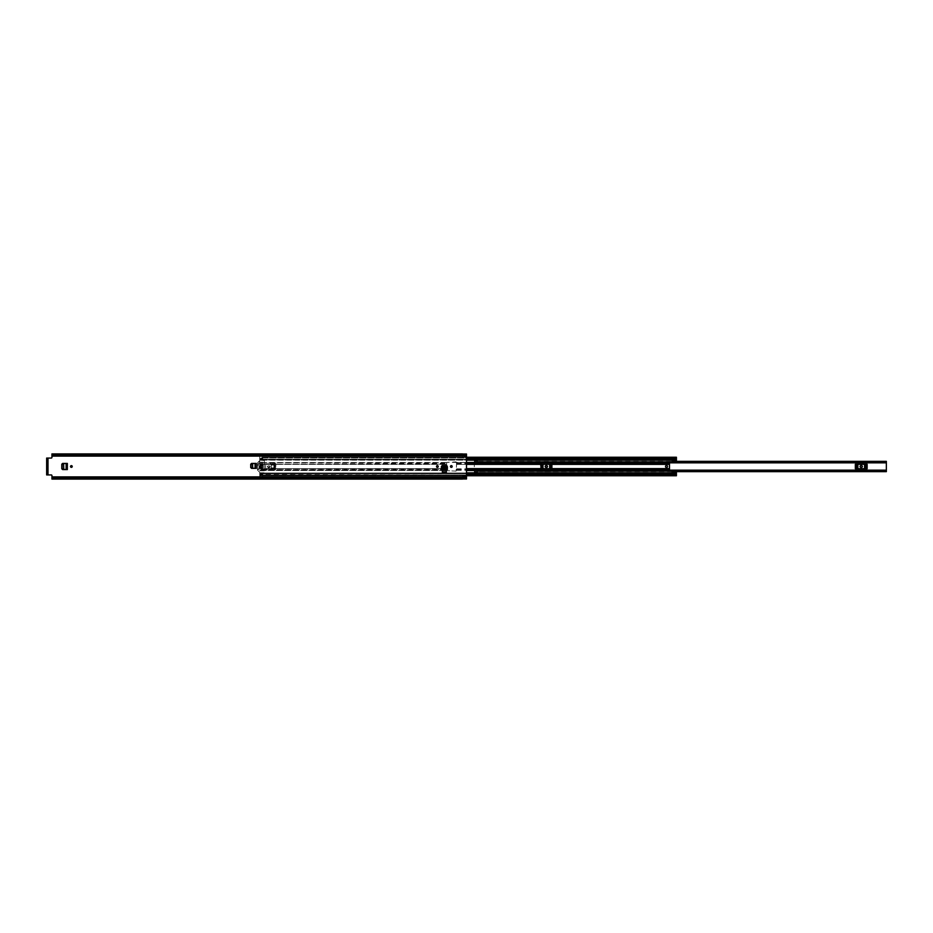 <?xml version="1.0" encoding="UTF-8"?>
<svg xmlns="http://www.w3.org/2000/svg" width="933" height="933" viewBox="0 0 933 933"><rect width="100%" height="100%" fill="white"/><g stroke="black" fill="none" stroke-linecap="round" stroke-linejoin="round"><path stroke-width="0.7" stroke-dasharray="4.67 3.5" d="M261.17 466.5A0.863 0.863 0 0 1 260.319 467.363A0.863 0.863 0 0 1 259.456 466.5A0.863 0.863 0 0 1 260.319 465.637A0.863 0.863 0 0 1 261.17 466.5M66.488 469.591L67.351 469.591L66.488 469.591L66.5 463.409L67.351 463.409L66.488 463.409M447.315 466.29L447.443 469.626L441.262 469.626L441.262 466.185L442.195 465.439M446.499 465.439L442.079 465.369L441.262 466.185L441.262 468.611L441.332 467.2L441.262 468.541L447.432 468.541L447.374 467.293L441.332 467.293L441.379 466.29M442.195 465.415L441.262 468.611L447.443 468.611L447.443 466.232L446.627 465.415L447.443 466.185L447.443 469.626L447.315 466.197L446.499 465.415M442.37 470.442L442.37 472.483L446.336 472.483L446.336 470.442M255.42 468.366L256.283 468.366L255.42 468.366L255.432 463.409L256.283 463.409L255.42 463.409M72.238 466.5A0.863 0.863 0 0 1 71.386 467.363A0.863 0.863 0 0 1 70.523 466.5A0.863 0.863 0 0 1 71.386 465.637A0.863 0.863 0 0 1 72.238 466.5M438.23 466.5A0.863 0.863 0 0 1 437.379 467.363A0.863 0.863 0 0 1 436.516 466.5A0.863 0.863 0 0 1 437.379 465.637A0.863 0.863 0 0 1 438.23 466.5M452.19 466.5A0.863 0.863 0 0 1 451.327 467.363A0.863 0.863 0 0 1 450.464 466.5A0.863 0.863 0 0 1 451.327 465.637A0.863 0.863 0 0 1 452.19 466.5M251.56 468.366L256.283 468.366L256.283 463.409L251.56 463.409M250.72 464.237L251.478 463.409M250.65 464.237L250.72 467.538M251.478 468.366L250.65 467.538M62.628 469.591L67.351 469.591L67.351 463.409L62.628 463.409M61.788 464.237L62.546 463.409M61.718 464.237L61.788 468.763M62.546 469.591L61.718 468.763M442.37 470.5L442.37 471.62L446.336 471.62L446.336 470.5L446.336 471.62L442.37 471.62L442.37 470.5L446.336 470.5M51.945 455.561L462.465 455.561L51.945 455.526L462.465 455.514L462.465 454.826L51.945 454.826L51.945 455.642L51.945 454.768L51.945 457.403A0.665 0.665 0 0 1 51.28 458.068L48.003 458.068L48.003 474.932L51.28 474.932A0.665 0.665 0 0 1 51.945 475.597L51.945 478.232L51.945 477.358L466.5 477.404L466.5 454.033L462.535 454.044L462.535 456.948L466.5 456.948M466.5 454.733L466.5 455.596L466.5 454.733L51.945 454.733M466.5 454.639L466.5 455.246L51.945 455.246M462.535 456.948L462.535 454.033L466.5 454.033M466.5 478.267L466.5 477.404L466.5 478.267L51.945 478.267M466.5 478.361L466.5 477.404L51.945 477.404L51.945 478.174L462.465 478.174L462.465 477.439L51.945 477.439M51.945 478.232L462.535 478.069L462.535 478.967L466.5 478.956L466.5 475.76L466.5 478.104L51.945 477.754M462.535 475.76L462.535 477.778L462.535 475.76L466.5 475.76L259.747 475.76L262.721 475.084L676.425 475.084M466.5 478.967L462.535 478.967L462.535 477.778L466.5 478.069M462.465 478.232L462.465 477.474M466.5 454.931L462.465 454.768L462.465 455.607L51.945 455.596M51.945 479.096L51.945 478.174M51.945 454.826L51.945 453.904M48.003 474.932L46.65 474.932L47.513 474.932L48.003 458.068M47.513 458.068L46.65 458.068L47.513 458.068M47.513 474.267L47.513 458.733L46.65 458.733L46.65 474.267L47.513 474.932M462.535 457.24L259.747 457.24L259.747 458.01L259.747 457.24M462.535 476.052L466.5 476.052M441.274 468.179L447.432 468.179M66.15 463.421L63.724 463.549L63.724 469.451L66.406 469.591L66.406 463.409L66.15 469.579M255.082 463.421L252.656 463.549L252.656 468.226L255.339 468.366L255.339 463.409L255.082 468.354M474.302 472.005L474.302 472.646L477.603 472.646L477.603 472.005L474.302 472.005L477.603 471.655L477.603 470.757L477.603 471.666L474.302 471.666L474.302 470.733L477.778 470.757L477.778 470.15L477.778 471.457L886.35 471.503L886.35 461.497L477.778 461.543L477.778 462.85L541.373 462.85M477.603 472.005L474.302 471.62L474.302 462.208L477.603 462.243L477.603 461.345L474.302 461.345L672.122 461.345M855.328 468.728L856.949 468.728L855.328 468.728L855.829 464.272L855.328 468.728M866.617 464.272L866.617 468.728L867.13 464.272L864.588 464.272L864.588 468.728L856.949 468.728L857.859 468.728L857.859 464.272L855.829 464.272M864.588 464.272L857.859 464.272M551.298 464.272L540.44 464.272L540.44 468.728L541.373 468.728M551.298 468.728L552.243 468.728L552.243 464.272L549.7 464.272L549.7 468.728L542.061 468.728L542.971 468.728L542.971 464.272L541.373 464.272M477.603 470.733L474.302 470.792L474.302 460.354L474.302 462.267L477.778 462.243L477.778 462.85M672.122 471.655L474.302 471.655L477.778 471.655L477.778 470.757L886.35 470.757L886.35 471.387L477.778 471.655M474.302 460.354L477.603 460.354L477.778 462.243L886.35 462.243L886.35 461.613L477.778 461.987L672.122 461.543M672.122 471.457L477.778 471.387M474.302 472.646L474.302 471.666M477.603 460.354L474.302 460.692M477.603 462.267L477.603 460.692M477.603 461.392L474.302 461.38L477.603 461.392M477.603 471.666L477.603 472.308L474.302 472.308M860.891 467.328A0.828 0.828 0 0 1 860.063 466.5A0.828 0.828 0 0 1 860.891 465.672L861.556 465.672A0.828 0.828 0 0 1 862.384 466.5A0.828 0.828 0 0 1 861.556 467.328L860.891 467.328M857.089 464.272L857.089 468.728L855.829 468.728M857.089 468.728L865.357 468.728L865.357 464.272M866.617 468.728L865.357 468.728M864.588 468.728L857.859 468.728M551.73 464.272L551.73 468.728L552.243 464.272L540.44 464.272L540.44 468.728L540.942 464.272M546.003 467.328A0.828 0.828 0 0 1 545.175 466.5A0.828 0.828 0 0 1 546.003 465.672L546.668 465.672A0.828 0.828 0 0 1 547.496 466.5A0.828 0.828 0 0 1 546.668 467.328L546.003 467.328M542.201 464.272L542.201 468.728L540.942 468.728M542.201 468.728L550.47 468.728L550.47 464.272M551.73 468.728L550.47 468.728M549.7 468.728L542.971 468.728M549.7 464.272L542.971 464.272M665.521 466.5A0.991 0.991 0 0 0 666.512 467.491A0.991 0.991 0 0 0 667.503 466.5A0.991 0.991 0 0 0 666.512 465.509A0.991 0.991 0 0 0 665.521 466.5M541.373 464.389L541.875 471.13L551.298 470.629L550.797 461.87L541.875 461.87L541.373 464.389L456.61 464.389L456.12 461.87L446.697 462.371L541.373 462.476M466.5 464.389L456.61 464.389L456.12 471.13L446.697 470.629L456.12 471.13L456.61 462.476L466.5 462.476M672.192 460.949L672.122 462.197L669.486 462.371L669.486 470.629L672.122 470.803L672.192 472.051M259.747 475.76L259.747 474.99L676.425 474.99L676.425 473.218L259.747 472.996L259.747 473.719L262.721 473.567L259.747 473.894L262.721 473.894L262.721 472.996L262.721 474.99L676.425 474.99L676.425 473.719L676.425 475.76L676.425 474.99L259.747 475.538L259.747 473.742L466.5 473.719L259.747 473.719L259.747 474.99L259.747 473.731L676.425 473.742L676.425 472.809L672.192 472.809L672.192 471.713L672.192 473.241L676.425 473.241L676.425 471.713L676.425 472.436L672.192 471.97L672.192 472.716L676.425 472.809M259.747 467.153L259.747 459.281L259.747 460.004L259.747 459.363L262.721 459.421L259.747 459.106L262.721 459.782L676.425 460.004L676.425 457.24L262.721 457.24L262.721 459.782M676.425 460.191L676.425 461.287L676.425 460.517L672.192 460.517L676.425 460.564L672.192 460.284L676.425 460.191L676.425 458.639L676.425 459.782L259.747 459.782L676.425 460.004L676.425 459.281L676.425 460.004L259.747 460.004L676.425 460.144M259.747 465.847L259.747 460.144L466.5 460.144M446.697 462.686L259.747 462.686L446.697 463.211L446.697 462.476L259.747 462.476L446.697 462.476L446.697 470.524L446.697 465.567M274.594 467.899L274.594 468.611L271.316 468.611L446.697 468.611L274.594 468.611L274.757 467.899L273.87 467.899L274.594 467.899L273.87 467.899L273.87 465.101L274.757 465.101L274.757 467.899L274.757 465.101L274.757 467.899L274.594 465.101L273.87 465.101L274.594 464.389L274.594 465.101M446.697 463.211L446.697 465.462M265.695 468.611L271.316 468.611L271.316 464.389L446.697 464.389L271.316 464.389L271.316 468.611L265.695 468.611L265.695 464.389L265.695 468.611M262.43 464.389L271.316 464.389L262.43 464.389L262.43 465.101L262.43 464.389L259.747 464.389L262.43 464.389M262.43 467.899L262.43 468.611L259.747 468.611L262.43 468.611L262.29 465.101L263.153 465.101L262.43 465.101L263.153 465.101L262.465 465.124L262.465 467.876L263.188 467.876L262.29 467.899L262.29 465.101L262.43 467.899L263.153 467.899L263.153 465.101L263.188 467.876L262.43 467.899L262.43 465.101M262.721 473.894L262.721 475.084M466.5 474.99L262.721 474.547L262.721 477.241L259.747 477.579L259.747 475.189M676.425 457.462L262.721 457.462M259.747 457.811L259.747 455.421L262.721 455.759L262.721 459.106M262.721 459.246L676.425 459.246L259.747 459.269L259.747 457.975L259.747 459.258L466.5 459.258L259.747 459.281L676.425 459.246L262.721 459.281M466.5 458.01L676.425 458.01L259.747 457.986L259.747 459.258L466.5 459.269M672.192 459.759L672.192 461.287L676.425 460.785L676.425 459.759L672.192 459.759L676.425 459.759M259.747 473.894L259.747 477.241M259.747 474.361L262.721 474.361M446.697 469.789L259.747 469.789L446.697 470.314M446.697 468.821L259.747 468.821L446.697 469.346M446.697 464.179L259.747 464.179L446.697 463.654M259.747 455.759L259.747 459.106M466.5 473.731L259.747 473.731L676.425 473.719L676.425 472.996L676.425 473.754L262.721 473.218M259.747 472.996L676.425 472.996L259.747 472.996M259.747 458.639L262.721 458.639M672.192 460.564L676.425 460.564M672.192 459.969L672.192 460.785M676.425 460.785L676.425 459.969M672.192 473.241L672.192 472.483L676.425 472.483L672.192 471.97M672.192 473.031L676.425 473.241M676.425 473.031L676.425 471.97M676.425 472.215L672.192 472.215M262.721 455.759L259.747 455.421L262.721 455.421L262.721 457.811M259.747 476.588L262.721 476.588L262.721 477.579L259.747 477.579L262.721 477.241M262.721 476.588L262.721 475.189M273.87 465.101L273.87 467.899M263.153 467.899L263.153 465.101L263.188 467.876L262.465 467.876L262.465 465.124L263.188 465.124M269.614 466.5A0.781 0.781 0 0 1 268.844 467.281A0.781 0.781 0 0 1 268.063 466.5A0.781 0.781 0 0 0 268.844 467.281A0.781 0.781 0 0 0 269.614 466.5A0.781 0.781 0 0 0 268.844 465.719A0.781 0.781 0 0 0 268.063 466.5A0.781 0.781 0 0 1 268.844 465.719A0.781 0.781 0 0 1 269.614 466.5M270.162 466.5A1.318 1.318 0 0 1 268.844 467.818A1.318 1.318 0 0 1 267.514 466.5A1.318 1.318 0 0 1 268.844 465.182A1.318 1.318 0 0 1 270.162 466.5A1.318 1.318 0 0 1 268.844 467.818A1.318 1.318 0 0 1 267.514 466.5A1.318 1.318 0 0 1 268.844 465.182A1.318 1.318 0 0 1 270.162 466.5M260.214 460.214L264.377 460.552L260.214 460.214M259.98 472.681L257.438 469.999L259.98 472.681M264.051 472.786L260.214 472.786L264.051 472.786M259.98 460.319L257.531 462.768L259.98 460.319M258.919 469.439L258.919 467.165L258.919 470.057L258.919 469.439L264.377 469.439L264.377 460.552L264.377 463.561L258.919 463.561L258.919 465.835L258.919 463.561M264.377 469.439L264.377 463.561M258.266 463.561L258.266 465.835L258.266 463.269L257.438 463.561L257.438 469.439L258.266 469.439L258.266 467.165L258.266 469.439M257.438 463.561L257.438 469.439M261.73 464.016L261.73 465.835L261.73 464.016M261.077 465.835L261.077 464.016L261.077 465.835M261.73 467.165L261.73 468.984L261.73 467.165M261.077 468.984L261.077 467.165L261.077 468.984M260.412 464.016L260.412 468.984L260.412 464.016M259.747 468.984L259.747 464.016L259.747 468.984M270.99 469.392L273.299 468.902L273.299 467.899L270.99 467.899L270.99 469.392L270.99 467.899L273.299 467.899L273.299 468.902L270.99 469.392M270.99 463.608L270.99 465.101L273.299 465.101L273.299 464.098L270.99 463.608L273.299 464.098L273.299 465.101L270.99 465.101L270.99 463.608M264.377 469.147L270.162 469.147L270.722 470.057L275.282 469.474A0.665 0.665 0 0 0 275.946 468.809L275.946 464.191A0.665 0.665 0 0 0 275.282 463.526L270.722 462.943L270.162 463.853L264.377 463.853L270.162 463.853L270.722 462.943L273.964 463.526L273.964 469.474L270.722 470.057L270.162 469.147L264.377 469.147M264.377 470.803L258.091 470.803M258.091 462.197L264.377 462.197M275.538 463.573L275.538 469.427L275.946 464.191L273.964 463.526M275.538 469.427L273.964 469.474M51.945 456.085L466.5 456.085M51.945 476.915L466.5 476.915M462.535 455.642L466.5 455.642M462.535 477.661L466.5 477.661M51.945 477.393L462.465 477.393M462.535 455.339L466.5 455.339M462.535 477.358L466.5 477.358M441.356 466.827L447.35 466.827M63.607 469.439L63.607 463.561M252.54 468.214L252.54 463.561M474.302 470.629L886.35 470.629L474.302 470.629M474.302 462.371L886.35 462.371L474.302 462.371M477.778 470.582L541.373 470.582M551.298 470.582L669.486 470.582M669.486 462.418L551.298 462.418M541.373 462.418L477.778 462.418M477.778 461.648L672.122 461.648M672.122 471.352L477.778 471.352M477.603 460.995L474.302 460.995M477.603 461.334L474.302 461.334M466.5 468.611L541.373 468.611M551.298 468.611L669.486 468.611M551.298 464.389L669.486 464.389M466.5 470.524L541.373 470.524M551.298 470.524L669.486 470.524M466.5 472.856L676.425 472.856M259.747 470.524L446.697 470.524L259.747 470.524M551.298 462.476L669.486 462.476M456.61 470.314L541.373 470.314M551.298 470.314L669.486 470.314M456.61 469.346L541.373 469.346M551.298 469.346L669.486 469.346M456.61 462.686L541.373 462.686M551.298 462.686L669.486 462.686M456.61 463.654L541.373 463.654M551.298 463.654L669.486 463.654M456.61 469.789L466.5 469.789M456.61 468.821L466.5 468.821M456.61 463.211L466.5 463.211M456.61 464.179L466.5 464.179M262.721 475.538L676.425 475.538M262.721 473.754L676.425 473.754L262.721 473.719M676.425 475.025L259.747 475.025M676.425 457.975L259.747 457.975M672.192 461.03L676.425 461.03M259.747 456.412L262.721 456.412M462.535 454.896L466.5 454.896M51.945 454.768L462.465 454.768M462.535 478.104L466.5 478.104M51.945 455.642L462.465 455.642M462.465 477.358L51.945 477.358M477.778 471.013L886.35 471.013M477.778 461.987L886.35 461.987M477.778 470.15L541.373 470.15M551.298 470.15L669.486 470.15M551.298 462.85L669.486 462.85M477.778 471.503L672.122 471.503M477.778 461.497L672.122 461.497M474.302 462.208L886.35 462.208M474.302 470.792L886.35 470.792M262.721 457.916L676.425 457.916M262.721 475.76L676.425 475.76M262.721 472.996L676.425 472.996M259.747 473.637L676.425 473.637M262.721 457.24L676.425 457.24M262.721 460.004L676.425 460.004M259.747 459.363L676.425 459.363M672.192 472.436L676.425 472.436"/><path stroke-width="1.4" d="M261.17 466.5A0.863 0.863 0 0 1 260.319 467.363A0.863 0.863 0 0 1 259.456 466.5A0.863 0.863 0 0 1 260.319 465.637A0.863 0.863 0 0 1 261.17 466.5M63.689 469.439L67.339 469.591L67.351 463.409L62.628 463.409L61.788 464.237L61.788 468.763L62.628 469.591L66.231 469.579M436.516 466.5A0.863 0.863 0 0 1 437.379 465.637A0.863 0.863 0 0 1 438.23 466.5A0.863 0.863 0 0 1 437.379 467.363A0.863 0.863 0 0 1 436.516 466.5M450.464 466.5A0.863 0.863 0 0 1 451.327 465.637A0.863 0.863 0 0 1 452.19 466.5A0.863 0.863 0 0 1 451.327 467.363A0.863 0.863 0 0 1 450.464 466.5M441.332 467.165L447.362 467.2L446.51 465.975L442.195 465.975L441.274 468.343M441.379 466.722L442.195 465.439L446.499 465.439L447.315 466.29L446.51 465.544L442.195 465.544L441.356 466.827M462.465 479.096L51.945 479.096L51.945 475.597A0.665 0.665 0 0 0 51.28 474.932L46.65 474.932L46.65 458.068L51.28 458.068A0.665 0.665 0 0 0 51.945 457.403L51.945 456.085L466.5 456.085L466.5 454.009L462.465 454.009M462.465 478.991L466.5 478.991L466.5 456.085M446.336 470.442L442.37 470.442L442.37 472.483L446.336 472.483L446.336 470.442M70.523 466.5A0.863 0.863 0 0 1 71.386 465.637A0.863 0.863 0 0 1 72.238 466.5A0.863 0.863 0 0 1 71.386 467.363A0.863 0.863 0 0 1 70.523 466.5M252.621 468.226L256.272 468.366L256.283 463.409L251.56 463.409L250.72 464.237L250.72 467.538L251.56 468.366L255.164 468.354M51.945 478.267L466.5 478.267M462.465 453.904L51.945 453.904L51.945 454.733L466.5 454.733M51.945 454.733L51.945 456.085M46.65 474.267L46.65 474.932M46.65 458.068L46.65 458.733M47.513 458.733L47.513 458.068M441.262 469.626L447.443 469.462L441.262 469.626M447.362 467.165L447.432 468.179L441.274 468.179L441.262 469.392L441.262 468.541M67.339 469.591L66.488 469.591M67.351 463.409L63.689 463.561M66.406 463.409L67.258 463.409L66.15 463.421L66.15 469.579L67.258 469.591L66.406 469.591M63.607 463.561L61.893 464.436L61.893 468.588L62.663 469.392L63.747 469.439L63.607 463.561M63.724 469.451L62.114 468.588L62.114 464.436L63.747 463.549M256.272 468.366L255.42 468.366M256.283 463.409L252.621 463.561M255.339 463.409L256.19 463.409L255.082 463.421L255.082 468.354L256.19 468.366L255.339 468.366M252.54 463.561L250.825 464.436L250.825 467.363L251.595 468.168L252.68 468.214L252.54 463.561M252.656 468.226L251.047 467.363L251.047 464.436L252.68 463.549M855.328 468.728L867.13 468.728L867.13 464.272L855.328 464.272L855.328 468.728M669.486 470.582L886.35 470.582L886.35 462.418L669.486 462.418M541.373 468.728L551.298 468.728M541.373 464.272L551.298 464.272M672.122 461.543L886.35 461.497L886.35 462.418M886.35 470.582L886.35 471.503L672.122 471.457M886.35 461.497L672.122 461.497M886.35 471.503L672.122 471.503M860.891 467.328A0.828 0.828 0 0 1 860.063 466.5A0.828 0.828 0 0 1 860.891 465.672L861.556 465.672A0.828 0.828 0 0 1 862.384 466.5A0.828 0.828 0 0 1 861.556 467.328L860.891 467.328M546.003 467.328A0.828 0.828 0 0 1 545.175 466.5A0.828 0.828 0 0 1 546.003 465.672L546.668 465.672A0.828 0.828 0 0 1 547.496 466.5A0.828 0.828 0 0 1 546.668 467.328L546.003 467.328M665.521 466.5A0.991 0.991 0 0 0 666.512 467.491A0.991 0.991 0 0 0 667.503 466.5A0.991 0.991 0 0 0 666.512 465.509A0.991 0.991 0 0 0 665.521 466.5M466.5 462.476L541.373 462.476L541.875 471.13L550.797 471.13L551.298 462.476L669.486 462.476L672.122 462.197L672.192 460.191L676.425 460.191L676.425 459.258L466.5 459.258L676.425 459.281L676.425 457.462M669.486 462.476L669.486 470.629L672.122 470.803L672.192 472.809L676.425 472.809L676.425 475.538M541.373 462.476L541.875 461.87L551.298 462.476M259.747 467.153L259.747 465.847M672.192 472.051L676.425 471.713L676.425 472.809M672.192 460.949L676.425 461.287L676.425 460.191M466.5 473.742L676.425 473.731M676.425 461.287L672.192 461.287M672.192 471.713L676.425 471.713M48.003 458.068L48.003 474.932M51.945 476.915L466.5 476.915M51.945 478.361L466.5 478.361M51.945 454.639L466.5 454.639M447.432 469.392L441.262 469.392M67.258 463.409L67.258 469.591M256.19 463.409L256.19 468.366M541.373 470.582L551.298 470.582M551.298 462.418L541.373 462.418M672.122 461.648L886.35 461.648M886.35 471.352L672.122 471.352M866.069 464.272L866.069 468.728M864.809 468.728L864.809 464.272M856.389 468.728L856.389 464.272M857.649 464.272L857.649 468.728M864.588 464.272L864.588 468.728M857.859 468.728L857.859 464.272M551.181 464.272L551.181 468.728M549.922 468.728L549.922 464.272M541.502 468.728L541.502 464.272M542.761 464.272L542.761 468.728M549.7 464.272L549.7 468.728M542.971 468.728L542.971 464.272M466.5 464.389L541.373 464.389M466.5 468.611L541.373 468.611M551.298 468.611L669.486 468.611M551.298 464.389L669.486 464.389M551.298 470.524L669.486 470.524M466.5 472.856L676.425 472.856M466.5 470.524L541.373 470.524M466.5 460.144L676.425 460.144M466.5 469.789L541.373 469.789M551.298 469.789L669.486 469.789M466.5 468.821L541.373 468.821M551.298 468.821L669.486 468.821M466.5 463.211L541.373 463.211M551.298 463.211L669.486 463.211M466.5 464.179L541.373 464.179M551.298 464.179L669.486 464.179M676.425 471.993L672.192 471.993M672.192 461.007L676.425 461.007M466.5 474.99L676.425 474.99M466.5 458.01L676.425 458.01M466.5 459.269L676.425 459.269M541.373 470.15L551.298 470.15M669.486 470.15L886.35 470.15M541.373 462.85L551.298 462.85M669.486 462.85L886.35 462.85M672.122 461.345L886.35 461.345M672.122 471.655L886.35 471.655M466.5 475.76L676.425 475.76M466.5 457.24L676.425 457.24"/></g></svg>
